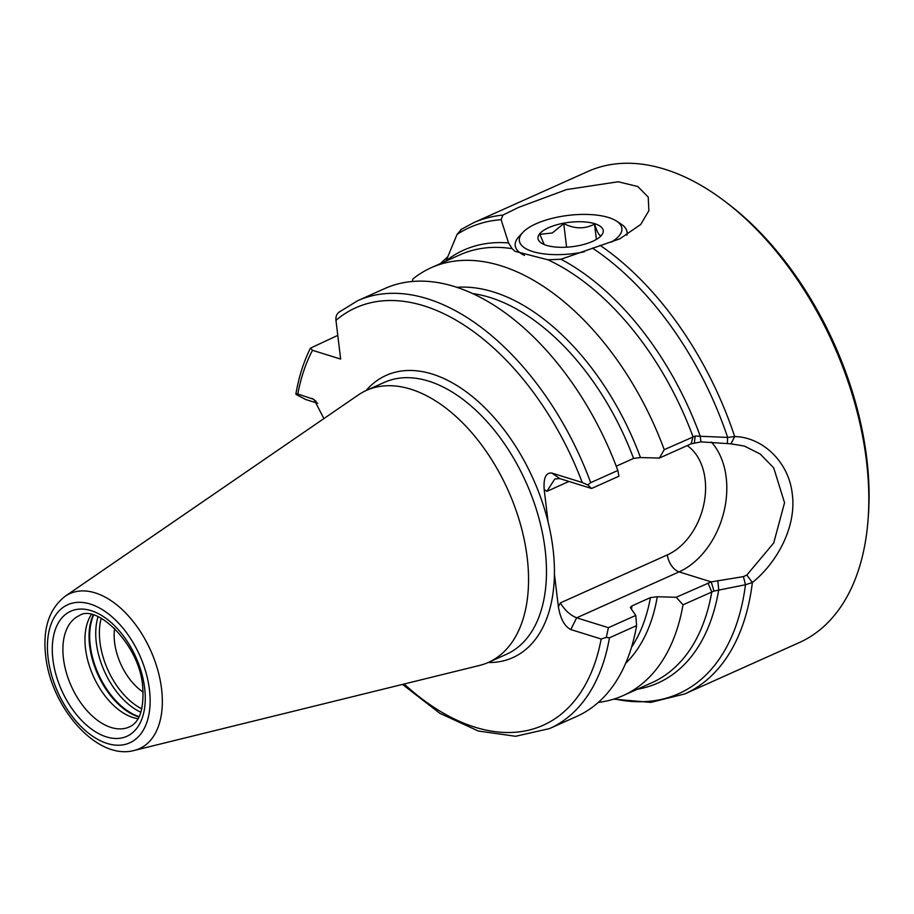 <?xml version="1.0" encoding="UTF-8"?>
<svg xmlns="http://www.w3.org/2000/svg" width="914" height="914" viewBox="0 0 914 914"><rect width="100%" height="100%" fill="white"/><g stroke="black" fill="none" stroke-linecap="round" stroke-linejoin="round"><path stroke-width="1.37" d="M619.795 238.84L560.956 259.245L547.863 259.782L515.016 251.316L512.126 248.665L508.55 242.941L501.112 219.668L502.906 215.087L518.672 207.364L566.543 189.586L618.23 181.76L637.778 186.525L648.243 197.093L648.871 210.711L640.748 224.444L619.795 238.84M598.304 702.398A234.475 139.065 -114.2 0 0 623.12 695.6A234.475 139.065 -114.2 0 0 683.009 604.805L676.223 597.276L711.229 581.887L743.425 576.62L746.841 575.032L773.712 542.985L784.543 502.746L773.724 467.888L760.231 454.052L744.407 446.078L730.96 443.827L701.004 441.873L691.133 443.838L659.382 458.074L664.238 449.665L695.223 436.047L727.647 437.429L734.696 436.572C762.162 437.018 788.862 461.661 792.278 494.04C796.665 526.293 777.448 562.384 752.359 582.538A258.182 153.129 -114.2 0 1 684.723 693.955L799.293 642.576A258.182 153.129 -114.2 0 0 868.026 520.157L868.3 516.547A253.486 150.342 -114.2 0 0 866.746 458.257A253.486 150.342 -114.2 0 0 728.012 203.719L725.133 201.526A258.182 153.129 -114.2 0 0 587.999 171.421L473.441 222.799L460.747 229.665M868.026 520.157A258.182 153.129 -114.2 0 0 866.438 460.782A258.182 153.129 -114.2 0 0 725.133 201.526M91.32 614.562A61.021 36.194 -114.2 0 0 85.516 648.689A61.021 36.194 -114.2 0 0 138.025 718.724M114.616 628.398A47.882 28.403 -114.2 0 0 114.581 642.336A47.882 28.403 -114.2 0 0 143.19 692.126M591.564 488.487L587.839 484.968L590.695 482.638L617.841 470.47L618.927 476.217L591.564 488.487L559.802 478.605L554.809 478.97L546.858 491.366L544.173 489.493L548.149 522.26A154.672 91.743 65.8 0 1 553.004 548.708A154.672 91.743 65.8 0 1 554.421 574.095L558.385 606.85L560.351 602.897C564.761 610.198 570.187 615.168 576.654 617.807L570.804 629.552C564.589 626.421 560.453 618.847 558.385 606.85M134.301 750.428L479.393 665.483A149.039 88.395 -114.2 0 0 488.407 662.387A149.039 88.395 -114.2 0 0 527.172 557.437A149.039 88.395 -114.2 0 0 366.434 390.392A149.039 88.395 -114.2 0 0 358.128 395.077L65.168 596.259C49.036 608.93 42.547 628.866 45.7 656.046C50.99 707.242 96.838 760.768 134.301 750.428A84.968 50.396 -114.2 0 0 161.55 688.825A84.968 50.396 -114.2 0 0 123.104 610.426A84.968 50.396 -114.2 0 0 65.168 596.259M440.365 263.609L447.791 256.708M339.311 311.982C336.683 313.902 335.564 316.69 335.964 320.334L340.648 359.065L312.508 350.302L310.474 348.12L337.78 335.381M312.508 350.302A228.843 135.729 -114.2 0 0 297.815 393.991L295.896 394.003C298.821 376.945 303.677 361.647 310.474 348.12M609.467 637.789A234.475 139.065 -114.2 0 1 549.577 728.584L576.734 716.405A234.475 139.065 -114.2 0 0 636.612 625.61L609.467 637.789L606.29 637.446L608.404 627.69L576.654 617.807L679.079 571.878L711.229 581.887L713.983 591.061L683.009 604.805M404.171 684.003A228.843 135.729 -114.2 0 0 601.161 639L606.29 637.446M608.404 627.69L635.767 615.419L630.283 607.433L632.02 605.879L650.414 597.619L657.303 596.751L676.223 597.276M635.767 615.419L636.612 625.61M625.656 663.324A210.848 125.058 -114.2 0 0 657.303 596.751M461.559 229.22L457.046 234.43L446.135 260.764A237.229 140.699 65.8 0 1 508.55 242.941M297.815 393.991L314.039 399.464L323.887 418.578M601.161 639L570.804 629.552M544.173 489.493C543.384 477.896 545.955 472.412 551.862 473.052L559.802 478.605M587.839 484.968L582.229 482.501L551.862 473.052M617.841 470.47A234.475 139.065 -114.2 0 0 384.84 288.516L357.682 300.695L338.488 312.497M659.382 458.074L640.463 457.548L633.562 458.428L616.242 466.197M640.463 457.548A210.848 125.058 -114.2 0 0 457.023 287.293M664.238 449.665A234.475 139.065 -114.2 0 0 431.225 267.711A234.475 139.065 -114.2 0 0 412.854 278.998L412.34 281.432M746.841 575.032L752.359 582.538L745.47 584.743L713.983 591.061M295.999 394.402L305.699 399.521L317.741 403.268M695.223 436.047L694.377 442.684M560.956 259.245A237.229 140.699 65.8 0 1 700.135 435.932L701.004 441.873M592.443 248.094A255.429 151.495 -114.2 0 1 727.647 437.429L727.316 443.519M600.03 245.306A258.182 153.129 -114.2 0 1 734.696 436.572L730.96 443.827M614.459 698.924A255.429 151.495 -114.2 0 0 745.47 584.743L743.425 576.62M637.286 689.247A237.229 140.699 65.8 0 0 718.735 589.724L717.81 580.698M544.173 244.518L539.854 234.327L552.284 232.979L563.744 223.61C574.552 229.014 584.823 229.186 594.546 224.124C597.459 233.059 599.755 236.806 601.446 235.344M548.629 227.677A32.858 12.27 173.1 0 1 589.073 222.422A32.858 12.27 173.1 0 1 601.069 235.812A32.858 12.27 173.1 0 1 592.603 241.365A32.858 12.27 173.1 0 1 541.351 243.044A32.858 12.27 173.1 0 1 548.629 227.677M524.522 255.417A56.325 21.045 173.1 0 1 515.21 245.615A56.325 21.045 173.1 0 1 518.935 236.635L522.762 232.499A51.641 19.285 173.1 0 1 536.061 223.77A51.641 19.285 173.1 0 1 616.607 221.142A51.641 19.285 173.1 0 1 611.203 242.187M584.343 251.796A51.641 19.285 173.1 0 1 532.588 251.51A51.641 19.285 173.1 0 1 522.762 232.499M616.607 221.142L621.314 224.238A56.325 21.045 173.1 0 1 627.061 232.076A56.325 21.045 173.1 0 1 626.81 235.275M566.6 247.203L563.744 223.61M596.396 239.422L594.546 224.124M63.454 658.583A61.021 36.194 -114.2 0 0 129.262 726.984C139.693 722.437 144.172 708.933 142.698 686.471C139.591 644.164 96.164 603.389 79.324 615.613A61.021 36.194 -114.2 0 0 63.454 658.583M93.194 614.996A63.009 37.371 -114.2 0 0 89.629 645.832A63.009 37.371 -114.2 0 0 138.951 717.022M93.605 615.111A63.135 37.451 -114.2 0 0 90.258 645.49A63.135 37.451 -114.2 0 0 139.134 716.656M98.049 616.71A63.135 37.451 -114.2 0 0 96.313 642.782A63.135 37.451 -114.2 0 0 140.905 712.269M101.214 618.264A61.261 36.332 -114.2 0 0 99.957 642.096A61.261 36.332 -114.2 0 0 141.853 708.876M488.087 662.524A154.672 91.743 -114.2 0 0 554.421 574.095M488.407 662.387L506.345 654.344A149.039 88.395 -114.2 0 0 545.098 549.394A149.039 88.395 -114.2 0 0 384.371 382.36L366.434 390.392M149.428 689.533A75.679 44.889 -114.2 0 0 90.337 604.074A75.679 44.889 -114.2 0 0 48.122 658.011A75.679 44.889 -114.2 0 0 107.212 743.47A75.679 44.889 -114.2 0 0 149.428 689.533M144.641 688.048A68.539 40.65 -114.2 0 0 91.137 610.655A68.539 40.65 -114.2 0 0 52.909 659.497A68.539 40.65 -114.2 0 0 106.412 736.89A68.539 40.65 -114.2 0 0 144.641 688.048M502.906 215.087A258.182 153.129 -114.2 0 0 473.441 222.799M691.133 443.838L693.018 436.755A234.475 139.065 -114.2 0 0 547.863 259.782M631.391 609.17A206.781 122.647 -114.2 0 0 632.02 605.879M631.517 647.238A206.781 122.647 -114.2 0 0 650.414 597.619M623.12 695.6L651.899 682.701A234.475 139.065 -114.2 0 0 711.789 591.906L707.973 583.041M501.112 219.668A255.429 151.495 -114.2 0 0 457.046 234.43M512.126 248.665A234.475 139.065 -114.2 0 0 460.005 254.8L431.225 267.711M548.149 522.26A154.672 91.743 -114.2 0 0 465.42 391.215A154.672 91.743 -114.2 0 0 366.114 390.541M582.229 482.501A228.843 135.729 -114.2 0 0 335.964 320.334M590.695 482.638A234.475 139.065 -114.2 0 0 357.682 300.695M633.562 458.428A206.781 122.647 -114.2 0 0 472.926 293.6M711.412 442.079A75.576 53.903 -72.7 0 1 723.762 512.434A75.576 53.903 -72.7 0 1 679.079 571.878A15.024 8.912 -114.2 0 1 667.346 554.912A60.553 43.187 107.3 0 0 704.283 502.026A60.553 43.187 107.3 0 0 687.248 445.586M560.351 602.897L667.346 554.912M568.954 481.45L546.858 491.366M316.244 401.429L311.845 398.355M549.577 728.584L515.587 736.284L478.296 731.017L439.92 713.354L402.468 684.415M684.723 693.955L650.745 702.398L613.762 699.141"/></g></svg>
